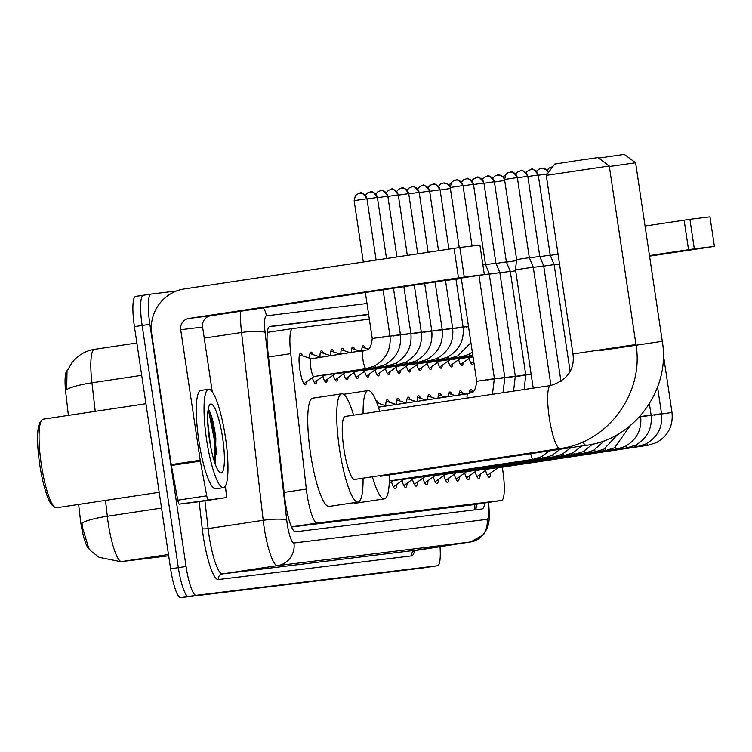 <?xml version="1.0" encoding="UTF-8"?>
<svg xmlns="http://www.w3.org/2000/svg" width="752" height="752" viewBox="0 0 752 752"><rect width="100%" height="100%" fill="white"/><g stroke="black" fill="none" stroke-linecap="round" stroke-linejoin="round"><path stroke-width="1.13" d="M361.74 351.193A15.924 3.036 -98.6 0 1 363.188 345.676A15.924 3.036 -98.6 0 1 365.312 348.195M351.287 352.763A15.924 3.036 -98.6 0 1 352.735 346.963A15.924 3.036 -98.6 0 1 354.859 349.483M330.842 350.996L340.825 354.342A15.924 3.036 -98.6 0 1 342.292 348.242A15.924 3.036 -98.6 0 1 344.416 350.761M330.391 355.621A15.924 3.036 -98.6 0 1 331.848 349.52A15.924 3.036 -98.6 0 1 333.963 352.039M319.938 356.899A15.924 3.036 -98.6 0 1 321.395 350.799A15.924 3.036 -98.6 0 1 323.52 353.318M309.495 358.187A15.924 3.036 -98.6 0 1 310.952 352.077A15.924 3.036 -98.6 0 1 313.067 354.596M306.525 381.828A15.924 3.036 -98.6 0 1 305.237 384.855A15.924 3.036 -98.6 0 1 299.851 369.476A15.924 3.036 -98.6 0 1 300.499 353.355A15.924 3.036 -98.6 0 1 302.624 355.875M469.427 393.343A15.924 3.036 -98.6 0 1 470.799 389.433A15.924 3.036 -98.6 0 1 472.735 391.566M458.946 395.054A15.924 3.036 -98.6 0 1 460.346 390.711A15.924 3.036 -98.6 0 1 462.471 393.23M448.483 396.624A15.924 3.036 -98.6 0 1 449.903 391.989A15.924 3.036 -98.6 0 1 452.018 394.509M438.021 398.203A15.924 3.036 -98.6 0 1 439.45 393.277A15.924 3.036 -98.6 0 1 441.574 395.796M427.568 399.773A15.924 3.036 -98.6 0 1 429.007 394.556A15.924 3.036 -98.6 0 1 431.122 397.075M417.106 401.342A15.924 3.036 -98.6 0 1 418.554 395.834A15.924 3.036 -98.6 0 1 420.678 398.353M406.653 402.922A15.924 3.036 -98.6 0 1 408.11 397.112A15.924 3.036 -98.6 0 1 410.235 399.632M386.218 401.145L396.191 404.491A15.924 3.036 -98.6 0 1 397.658 398.391A15.924 3.036 -98.6 0 1 399.782 400.91M385.757 405.779A15.924 3.036 -98.6 0 1 387.214 399.679A15.924 3.036 -98.6 0 1 389.339 402.188M376.254 401.314A15.924 3.036 -98.6 0 1 376.771 400.957A15.924 3.036 -98.6 0 1 378.886 403.476M369.335 319.158L292.66 328.558A29.864 5.696 81.4 0 0 292.631 328.558A29.864 5.696 81.4 0 0 290.733 353.647L306.337 489.073A29.864 5.696 81.4 0 0 307.013 494.205A29.864 5.696 81.4 0 0 317.081 523.044L501.518 500.447A29.864 5.696 81.4 0 0 501.546 500.447A29.864 5.696 81.4 0 0 502.27 467.18M78.64 504.442L80.276 518.645A26.875 5.132 81.4 0 0 80.887 523.27A26.875 5.132 81.4 0 0 89.366 549.139M67.276 370.604A26.875 5.132 81.4 0 0 65.819 393.108L68.385 415.386M472.463 504.818L501.546 500.447L472.463 504.818L291.522 526.992M316.977 380.55A15.924 3.036 -98.6 0 1 315.69 383.576A15.924 3.036 -98.6 0 1 312.343 377.654M327.421 379.262A15.924 3.036 -98.6 0 1 326.133 382.298A15.924 3.036 -98.6 0 1 322.787 376.376M337.874 377.983A15.924 3.036 -98.6 0 1 336.586 381.02A15.924 3.036 -98.6 0 1 333.239 375.098M348.317 376.705A15.924 3.036 -98.6 0 1 347.029 379.741A15.924 3.036 -98.6 0 1 343.683 373.81M358.76 375.427A15.924 3.036 -98.6 0 1 357.482 378.453A15.924 3.036 -98.6 0 1 354.136 372.531M369.213 374.148A15.924 3.036 -98.6 0 1 367.925 377.175A15.924 3.036 -98.6 0 1 364.579 371.253M379.657 372.87A15.924 3.036 -98.6 0 1 378.378 375.897A15.924 3.036 -98.6 0 1 375.022 369.975M390.109 371.582A15.924 3.036 -98.6 0 1 388.822 374.618A15.924 3.036 -98.6 0 1 385.475 368.696M400.553 370.304A15.924 3.036 -98.6 0 1 399.265 373.34A15.924 3.036 -98.6 0 1 395.919 367.418M411.006 369.025A15.924 3.036 -98.6 0 1 409.718 372.052A15.924 3.036 -98.6 0 1 406.371 366.13M421.449 367.747A15.924 3.036 -98.6 0 1 420.161 370.774A15.924 3.036 -98.6 0 1 416.815 364.852M431.902 366.468A15.924 3.036 -98.6 0 1 430.614 369.495A15.924 3.036 -98.6 0 1 427.268 363.573M442.345 365.181A15.924 3.036 -98.6 0 1 441.057 368.217A15.924 3.036 -98.6 0 1 437.711 362.295M452.789 363.902A15.924 3.036 -98.6 0 1 451.51 366.938A15.924 3.036 -98.6 0 1 448.164 361.016M463.241 362.624A15.924 3.036 -98.6 0 1 461.954 365.66A15.924 3.036 -98.6 0 1 458.607 359.729M473.685 361.345A15.924 3.036 -98.6 0 1 472.406 364.372A15.924 3.036 -98.6 0 1 469.051 358.45M396.708 484.457A16.939 3.234 -98.6 0 1 395.242 488.734A16.939 3.234 -98.6 0 1 391.538 481.947M407.152 483.179A16.939 3.234 -98.6 0 1 405.685 487.456A16.939 3.234 -98.6 0 1 401.982 480.669M417.604 481.9A16.939 3.234 -98.6 0 1 416.138 486.168A16.939 3.234 -98.6 0 1 412.434 479.391M428.048 480.613A16.939 3.234 -98.6 0 1 426.581 484.89A16.939 3.234 -98.6 0 1 422.878 478.112M438.501 479.334A16.939 3.234 -98.6 0 1 437.025 483.611A16.939 3.234 -98.6 0 1 433.331 476.834M448.944 478.056A16.939 3.234 -98.6 0 1 447.478 482.333A16.939 3.234 -98.6 0 1 443.774 475.546M459.387 476.777A16.939 3.234 -98.6 0 1 457.921 481.054A16.939 3.234 -98.6 0 1 454.217 474.268M469.84 475.499A16.939 3.234 -98.6 0 1 468.374 479.767A16.939 3.234 -98.6 0 1 464.67 472.989M480.284 474.221A16.939 3.234 -98.6 0 1 478.817 478.488A16.939 3.234 -98.6 0 1 475.114 471.711M490.736 472.933A16.939 3.234 -98.6 0 1 489.27 477.21A16.939 3.234 -98.6 0 1 485.566 470.432M105.496 500.4L107.32 516.248A34.836 6.11 173.4 0 0 82.024 523.054L82.382 527.077L88.745 548.368L91.265 551.254L99.067 557.307L120.743 561.678A34.836 34.197 83 0 0 121.655 561.547L168.664 555.794M440.005 546.563A29.864 5.696 -98.6 0 1 437.561 565.73A29.864 5.696 -98.6 0 1 437.523 565.73L422.098 568.051A29.864 5.696 -98.6 0 1 422.098 568.051A29.864 5.696 -98.6 0 1 422.069 568.061L429.796 566.895A29.864 5.696 -98.6 0 1 429.796 566.895L188.414 596.468A29.864 5.696 -98.6 0 1 178.337 567.628L142.147 325.466A29.864 5.696 -98.6 0 1 143.359 295.245A29.864 5.696 -98.6 0 1 143.388 295.235A29.864 5.696 -98.6 0 0 143.359 295.245A29.864 5.696 -98.6 0 0 142.147 325.466L178.337 567.628A29.864 5.696 -98.6 0 0 188.414 596.468L429.796 566.895A29.864 5.696 -98.6 0 1 429.796 566.895A29.864 5.696 -98.6 0 0 429.853 566.886M141.696 375.314L91.941 382.796A39.818 7.595 81.4 0 1 94.47 349.351L136.864 342.978L94.508 349.351A39.818 7.595 81.4 0 0 94.47 349.351C86.583 350.62 79.862 354.117 74.316 359.841L72.107 362.389L67.031 371.206L66.693 389.583A34.836 6.11 173.4 0 1 91.941 382.796L95.231 411.353M422.069 568.061L180.677 597.633A29.864 5.696 -98.6 0 1 170.61 568.794L134.42 326.631A29.864 5.696 -98.6 0 1 135.633 296.401A29.864 5.696 -98.6 0 1 135.661 296.401L143.331 295.245L135.633 296.401M368.612 314.336L269.827 326.434A29.864 5.696 81.4 0 0 269.799 326.443A29.864 5.696 81.4 0 0 267.9 351.522L284.754 497.824A29.864 5.696 81.4 0 0 285.431 502.956A29.864 5.696 81.4 0 0 295.508 531.796L482.201 508.925A29.864 5.696 81.4 0 0 482.229 508.916A29.864 5.696 81.4 0 0 484.673 502.985M437.523 565.73L196.14 595.311A29.864 5.696 -98.6 0 1 186.064 566.472L149.874 324.3A29.864 5.696 -98.6 0 1 151.086 294.079A29.864 5.696 -98.6 0 1 151.114 294.079L176.664 290.949M476.937 504.15A29.864 5.696 -98.6 0 1 475.114 509.79M269.178 326.735L368.649 314.543M422.84 283.542L360.415 292.904L422.84 283.542M225.384 486.018L226.239 493.444A4.973 0.949 81.4 0 1 225.92 497.617L196.939 501.979A4.973 0.949 -98.6 0 1 196.93 501.988L225.92 497.627A4.973 0.949 81.4 0 0 225.92 497.617L179.296 504.141A4.973 0.949 -98.6 0 1 177.763 500.193L171.371 465.45A4.973 0.949 -98.6 0 1 171.23 464.595L151.725 334.095A39.818 39.085 83 0 1 184.484 288.909L459.829 247.502L464.247 277.037L188.902 318.434A9.955 9.767 -97 0 0 180.706 329.733L200.211 460.233A4.973 0.949 81.4 0 0 200.352 461.089L206.744 495.831A4.973 0.949 81.4 0 0 208.285 499.779M196.93 501.988L179.296 504.141M212.252 391.745L202.589 327.054A9.955 9.767 -97 0 1 210.776 315.755L484.326 274.574L479.917 245.039L459.829 247.502M484.232 274.583L464.247 277.037M159.18 492.316L56.475 507.769A44.791 8.545 -98.6 0 1 54.708 507.177L52.555 505.523A42.798 8.169 -98.6 0 1 39.771 464.764A42.798 8.169 -98.6 0 1 40.063 422.492L41.633 420.283A44.791 8.545 -98.6 0 1 43.146 419.184L145.935 403.721M54.708 507.177A44.791 8.545 -98.6 0 1 41.332 464.52A44.791 8.545 -98.6 0 1 41.633 420.283M225.431 437.316A49.773 9.494 -98.6 0 1 223.41 487.691A49.773 9.494 -98.6 0 1 206.574 439.629A49.773 9.494 -98.6 0 1 208.595 389.263A49.773 9.494 -98.6 0 1 225.431 437.316M223.41 487.691L215.674 488.847A49.773 9.494 -98.6 0 1 198.848 440.794A49.773 9.494 -98.6 0 1 200.869 390.42L208.595 389.263M215.241 464.153L215.852 438.651C214.16 424.889 211.904 415.48 209.075 410.432L208.163 409.53M207.655 420.171L208.191 425.679A24.882 4.747 -98.6 0 0 207.834 424.457M209.404 439.281A34.836 6.646 -98.6 0 1 209.639 404.877A34.836 6.646 -98.6 0 1 222.601 437.664A34.836 6.646 -98.6 0 1 219.81 472.463A34.836 6.646 -98.6 0 1 209.404 439.281M210.541 446.039L208.191 425.679M215.11 463.796L215.382 438.726L210.25 412.904L209.075 410.432M214.32 461.446L214.179 438.905L209.047 413.092L207.984 410.818M546.272 175.376L554.647 164.068L574.265 161.022L597.953 157.591L609.27 165.966L546.272 175.376L572.958 353.957L635.957 344.538L609.27 165.966M550.605 385.532A31.847 6.082 81.4 0 0 550.577 385.541L345.159 416.448A31.847 6.082 81.4 0 0 343.861 448.681A31.847 6.082 81.4 0 0 354.634 479.447L560.052 448.53A31.847 6.082 81.4 0 0 560.09 448.53M363.037 478.178A54.746 10.443 -98.6 0 1 358.046 502.082A54.746 10.443 -98.6 0 1 339.528 449.217A54.746 10.443 -98.6 0 1 341.756 393.813A54.746 10.443 -98.6 0 1 353.562 415.179M358.046 502.082L329.056 506.444A54.746 10.443 -98.6 0 1 310.538 453.578A54.746 10.443 -98.6 0 1 312.766 398.175L341.756 393.813M598.63 158.089L624.282 154.367L635.6 162.742L609.355 166.502M379.581 475.687A31.847 6.082 81.4 0 0 380.963 476.213L586.381 445.306A31.847 6.082 81.4 0 0 586.381 445.306A31.847 6.082 81.4 0 0 586.41 445.306M389.367 474.954A54.746 10.443 -98.6 0 1 384.375 498.858A54.746 10.443 -98.6 0 1 372.362 476.777M384.375 498.858L355.386 503.22A54.746 10.443 -98.6 0 1 353.6 502.75M363.075 413.75A54.746 10.443 -98.6 0 1 368.076 390.579A54.746 10.443 -98.6 0 1 379.675 411.25M515.693 269.799L533.253 267.167L550.934 385.485M533.215 388.154L515.524 269.808L516.521 259.6L521.691 258.791L529.314 257.692L533.253 267.167M516.633 259.59L504.545 179.465L517.226 177.575A6.467 6.354 83 0 0 509.988 172.114M392.798 480.443A8.958 1.711 81.4 0 0 393.268 480.66A8.958 1.711 81.4 0 0 393.418 480.594M533.281 267.392L543.696 265.888L560.983 381.537M529.417 257.927L539.767 256.404L543.696 265.888M403.241 479.165A8.958 1.711 81.4 0 0 403.711 479.381A8.958 1.711 81.4 0 0 403.871 479.315M543.734 266.114L554.139 264.601L570.101 371.356M539.861 256.648L550.21 255.125L554.139 264.601M413.694 477.877A8.958 1.711 81.4 0 0 414.164 478.103A8.958 1.711 81.4 0 0 414.314 478.037M550.314 255.37L558.05 254.214M554.177 264.836L559.516 264.037M424.137 476.599A8.958 1.711 81.4 0 0 424.607 476.824A8.958 1.711 81.4 0 0 424.767 476.759M434.59 475.32A8.958 1.711 81.4 0 0 435.051 475.546A8.958 1.711 81.4 0 0 435.211 475.48M445.034 474.042A8.958 1.711 81.4 0 0 445.504 474.268A8.958 1.711 81.4 0 0 445.663 474.192M455.477 472.764A8.958 1.711 81.4 0 0 455.947 472.98A8.958 1.711 81.4 0 0 456.107 472.914M465.93 471.485A8.958 1.711 81.4 0 0 466.4 471.701A8.958 1.711 81.4 0 0 466.56 471.636M476.373 470.197A8.958 1.711 81.4 0 0 476.843 470.423A8.958 1.711 81.4 0 0 477.003 470.357M486.826 468.919A8.958 1.711 81.4 0 0 487.296 469.145A8.958 1.711 81.4 0 0 487.446 469.079M497.269 467.641A8.958 1.711 81.4 0 0 497.739 467.866A8.958 1.711 81.4 0 0 497.899 467.8M476.759 381.292L494.402 378.651L478.977 275.401L489.223 273.925L504.78 377.391M482.869 264.798L485.454 264.431L489.392 273.907M489.42 274.142L499.836 272.628L515.299 376.094L513.588 391.106M485.557 264.676L495.906 263.153L499.836 272.628M499.873 272.863L510.288 271.35L525.742 374.816L524.153 389.517M496 263.397L506.35 261.875L510.288 271.35M506.453 262.11L516.417 260.634M510.317 271.575L515.675 270.786M311.375 358.817A8.958 1.711 81.4 0 0 311.196 358.798A8.958 1.711 81.4 0 0 310.839 367.86A8.958 1.711 81.4 0 0 313.866 376.517A8.958 1.711 81.4 0 0 314.026 376.451M649.531 255.971L653.497 255.295L649.512 255.812M645.056 226.032L689.904 219.311L694.322 248.846L649.474 255.567M649.559 256.159L714.4 246.383L709.982 216.849L689.904 219.311M714.306 246.393L694.322 248.846M323.849 375.013A8.958 1.711 81.4 0 0 324.309 375.229A8.958 1.711 81.4 0 0 324.469 375.163M334.292 373.735A8.958 1.711 81.4 0 0 334.762 373.951A8.958 1.711 81.4 0 0 334.922 373.885M344.736 372.456A8.958 1.711 81.4 0 0 345.206 372.672A8.958 1.711 81.4 0 0 345.365 372.607M355.188 371.168A8.958 1.711 81.4 0 0 355.658 371.394A8.958 1.711 81.4 0 0 355.818 371.328M365.632 369.89A8.958 1.711 81.4 0 0 366.102 370.116A8.958 1.711 81.4 0 0 366.262 370.05M376.085 368.612A8.958 1.711 81.4 0 0 376.555 368.837A8.958 1.711 81.4 0 0 376.705 368.762M386.528 367.333A8.958 1.711 81.4 0 0 386.998 367.549A8.958 1.711 81.4 0 0 387.158 367.484M445.522 280.59L455.928 279.077L463.082 326.923C464.398 340.346 459.181 350.413 447.421 357.125L439.177 359.7A8.958 1.711 81.4 0 0 439.271 359.672M396.981 366.055A8.958 1.711 81.4 0 0 397.451 366.271A8.958 1.711 81.4 0 0 397.601 366.205M455.966 279.312L461.324 278.513M407.424 364.767A8.958 1.711 81.4 0 0 407.894 364.993A8.958 1.711 81.4 0 0 408.054 364.927M417.877 363.489A8.958 1.711 81.4 0 0 418.338 363.714A8.958 1.711 81.4 0 0 418.497 363.648M428.32 362.21A8.958 1.711 81.4 0 0 428.79 362.436A8.958 1.711 81.4 0 0 428.95 362.37M438.764 360.932A8.958 1.711 81.4 0 0 439.234 361.148A8.958 1.711 81.4 0 0 439.394 361.082M449.217 359.653A8.958 1.711 81.4 0 0 449.687 359.87A8.958 1.711 81.4 0 0 449.846 359.804M459.66 358.375A8.958 1.711 81.4 0 0 460.13 358.591A8.958 1.711 81.4 0 0 460.29 358.525M470.113 357.087A8.958 1.711 81.4 0 0 470.583 357.313A8.958 1.711 81.4 0 0 470.733 357.247M284.134 492.41L306.337 489.073M474.587 504.498A29.864 29.309 83 0 1 474.568 509.856M291.485 526.898L317.081 523.044M268.53 356.984L290.733 353.647M267.355 332.365L292.603 328.568L267.355 332.365M161.539 508.089L107.32 516.248A39.818 7.595 81.4 0 0 108.222 523.101A39.818 7.595 81.4 0 0 121.655 561.547L168.476 554.506M180.677 597.633L196.14 595.311M170.61 568.794L186.064 566.472M134.42 326.631L149.874 324.3M366.995 303.507L266.396 315.831A19.909 3.798 81.4 0 0 265.108 332.553L286.747 520.365A19.909 3.798 81.4 0 0 287.198 523.796A19.909 3.798 81.4 0 0 293.919 543.019L487.023 519.359A19.909 3.798 81.4 0 0 488.283 502.439M470.733 541.948A39.818 7.595 -98.6 0 1 470.686 541.948A39.818 7.595 -98.6 0 1 470.649 541.957L277.535 565.617A39.818 7.595 -98.6 0 1 264.102 527.161A39.818 7.595 -98.6 0 1 263.2 520.309L208.125 528.6A39.818 7.595 81.4 0 0 209.028 535.452A39.818 7.595 81.4 0 0 222.46 573.908L415.574 550.248A39.818 7.595 81.4 0 0 415.612 550.238A39.818 7.595 81.4 0 0 415.649 550.229M414.615 550.558A44.791 8.545 -98.6 0 1 411.476 555.888L218.362 579.557A4.973 4.888 83 0 1 222.46 573.908L277.535 565.617A19.909 19.543 -97 0 0 293.919 543.019M218.362 579.557A44.791 8.545 -98.6 0 1 203.256 536.298A44.791 8.545 -98.6 0 1 202.241 528.59L199.139 501.65M151.058 294.079L143.388 295.235M286.747 520.365A19.909 3.497 173.4 0 0 263.2 520.309L241.561 332.497L204.234 338.118M265.108 332.553A19.909 3.497 173.4 0 0 241.561 332.497A39.818 7.595 -98.6 0 1 240.518 311.281M204.92 500.785L208.125 528.6A4.973 0.874 -6.6 0 1 202.241 528.59M487.023 519.359A19.909 19.543 -97 0 1 470.649 541.957L415.574 550.248A4.973 4.888 83 0 0 411.476 555.888M266.396 315.831A19.909 19.543 -97 0 0 263.379 307.841M210.776 315.755L188.902 318.434M202.589 327.054L180.706 329.733M171.23 464.595L200.211 460.233M458.476 277.873L454.058 248.339M200.352 461.089L171.371 465.45M177.763 500.193L206.744 495.831M211.556 421.891A39.818 7.595 -98.6 0 1 214.846 438.858A39.818 7.595 -98.6 0 1 216.576 454.734M210.513 413.581A40.815 7.783 -98.6 0 1 213.051 423.075M572.958 353.957C574.951 369.505 567.497 380.033 550.577 385.541A31.847 6.082 81.4 0 0 549.28 417.774A31.847 6.082 81.4 0 0 560.024 448.54A31.847 6.082 81.4 0 0 560.052 448.53C608.171 442.543 644.417 392.61 635.957 344.538M582.922 441.885A31.847 6.082 81.4 0 0 586.353 445.316C634.5 439.318 670.746 389.376 662.286 341.314L635.6 162.742M599.288 350.733L662.286 341.314M504.658 179.455L505.776 174.624L507.515 173.016L510.157 172.086C511.181 170.375 513.578 172.199 517.338 177.557L529.314 257.692M530.686 453.691A8.958 1.711 81.4 0 0 533.159 459.322A8.958 1.711 81.4 0 0 533.253 459.293M517.376 177.801L527.669 176.297A6.467 6.354 83 0 0 520.6 170.807L520.6 170.807A6.467 6.354 83 0 0 520.431 170.836M542.277 456.295A8.958 1.711 81.4 0 0 543.602 458.043A8.958 1.711 81.4 0 0 543.705 458.015M527.829 176.523L538.122 175.019A6.467 6.354 83 0 0 530.884 169.557M552.72 455.016A8.958 1.711 81.4 0 0 554.055 456.765A8.958 1.711 81.4 0 0 554.149 456.727M538.272 175.244L547.371 173.891M541.327 168.269A6.467 6.354 83 0 1 548.302 172.631M563.163 453.738A8.958 1.711 81.4 0 0 564.498 455.477A8.958 1.711 81.4 0 0 564.592 455.449M551.771 166.991A6.467 6.354 83 0 1 552.523 166.925L552.015 166.963M573.616 452.45A8.958 1.711 81.4 0 0 574.951 454.199A8.958 1.711 81.4 0 0 575.045 454.17M584.06 451.172A8.958 1.711 81.4 0 0 585.394 452.92A8.958 1.711 81.4 0 0 585.488 452.892M594.512 449.893A8.958 1.711 81.4 0 0 595.847 451.642A8.958 1.711 81.4 0 0 595.941 451.614M604.956 448.615A8.958 1.711 81.4 0 0 606.291 450.363A8.958 1.711 81.4 0 0 606.385 450.335M615.409 447.337A8.958 1.711 81.4 0 0 616.743 449.085A8.958 1.711 81.4 0 0 616.837 449.047M640.572 416.307L639.896 416.392M625.852 446.058A8.958 1.711 81.4 0 0 627.187 447.797A8.958 1.711 81.4 0 0 627.281 447.769M639.632 416.693L651.025 415.038M636.305 444.77A8.958 1.711 81.4 0 0 637.63 446.519A8.958 1.711 81.4 0 0 637.734 446.491M661.469 413.75L643.825 416.392M646.748 443.492A8.958 1.711 81.4 0 0 648.083 445.24A8.958 1.711 81.4 0 0 648.177 445.212M671.912 412.463L654.268 415.113M450.354 187.483L462.912 185.603A6.467 6.354 83 0 0 455.674 180.142M467.923 393.71A8.958 1.711 81.4 0 0 467.829 393.719A8.958 1.711 81.4 0 0 467.735 393.747A8.958 1.711 81.4 0 0 467.02 398.109M492.438 394.283L494.327 378.67M463.072 185.829L473.365 184.325A6.467 6.354 83 0 0 466.127 178.854M487.127 380.023L504.855 377.372L503.022 392.694M473.516 184.55L483.809 183.046M476.571 177.575A6.467 6.354 83 0 1 483.809 183.027M497.58 378.745L515.223 376.094M483.968 183.272L494.261 181.768A6.467 6.354 83 0 0 487.023 176.297M508.023 377.457L525.676 374.816M494.412 181.993L504.695 180.471M497.467 175.019A6.467 6.354 83 0 1 504.63 180.076M518.476 376.179L531.138 374.242M528.919 374.9L531.175 374.534M354.258 200.624L366.816 198.754M359.578 193.283A6.467 6.354 83 0 1 366.816 198.735M363.47 350.949A8.958 1.711 81.4 0 0 363.376 350.949A8.958 1.711 81.4 0 0 363.282 350.977A8.958 1.711 81.4 0 0 363.009 360.011A8.958 1.711 81.4 0 0 366.045 368.659A8.958 1.711 81.4 0 0 366.139 368.63M372.306 338.522L389.874 335.9M688.541 249.683L684.132 220.157M366.976 198.979L377.269 197.475M370.031 192.004A6.467 6.354 83 0 1 377.269 197.456M375.154 365.632A8.958 1.711 81.4 0 0 376.489 367.38A8.958 1.711 81.4 0 0 376.583 367.352M382.674 337.253L400.327 334.621M377.419 197.701L387.712 196.187A6.467 6.354 83 0 0 380.474 190.726M385.607 364.353A8.958 1.711 81.4 0 0 386.932 366.102A8.958 1.711 81.4 0 0 387.036 366.074M393.127 335.975L410.771 333.343M387.872 196.413L398.165 194.909M390.927 189.448A6.467 6.354 83 0 1 398.156 194.9M396.05 363.075A8.958 1.711 81.4 0 0 397.385 364.823A8.958 1.711 81.4 0 0 397.479 364.795M403.57 334.687L421.223 332.064M398.316 195.135L408.609 193.631A6.467 6.354 83 0 0 401.371 188.16M406.494 361.797A8.958 1.711 81.4 0 0 407.828 363.545A8.958 1.711 81.4 0 0 407.922 363.517M414.023 333.409L431.667 330.777M408.759 193.856L419.061 192.352M411.814 186.881A6.467 6.354 83 0 1 419.052 192.333M416.946 360.518A8.958 1.711 81.4 0 0 418.281 362.267A8.958 1.711 81.4 0 0 418.375 362.229M424.466 332.13L442.11 329.498M419.212 192.578L429.505 191.074A6.467 6.354 83 0 0 422.267 185.603M427.39 359.23A8.958 1.711 81.4 0 0 428.725 360.979A8.958 1.711 81.4 0 0 428.819 360.951M434.919 330.852L452.563 328.22M429.655 191.299L439.948 189.786A6.467 6.354 83 0 0 432.71 184.325M437.843 357.952A8.958 1.711 81.4 0 0 439.177 359.7L386.998 367.549M445.363 329.573L463.006 326.932M440.108 190.012L450.382 188.498M443.163 183.046A6.467 6.354 83 0 1 450.326 188.103M448.286 356.674A8.958 1.711 81.4 0 0 449.621 358.422A8.958 1.711 81.4 0 0 449.715 358.394M455.806 328.295L468.468 326.359M458.739 355.395A8.958 1.711 81.4 0 0 460.074 357.144A8.958 1.711 81.4 0 0 460.168 357.115M466.259 327.007L468.515 326.641M469.182 354.117A8.958 1.711 81.4 0 0 470.517 355.865A8.958 1.711 81.4 0 0 470.611 355.828M476.148 504.272L475.809 508.85M168.664 555.803L120.743 561.678M151.086 294.079L143.359 295.245M437.561 565.73L429.824 566.895M488.659 502.383L489.439 515.797L488.875 522.386L487.597 527.519L483.611 534.625L470.686 541.948L414.014 550.765M484.326 274.574L479.917 245.039M368.076 390.579L343.542 394.274M389.32 480.96L533.159 459.322L541.402 456.737L549.402 450.871M515.703 174.135L517.968 171.738L520.6 170.807C521.634 169.097 524.031 170.92 527.791 176.278L539.767 256.404M393.343 480.65L389.207 483.621M393.268 480.66L543.602 458.043L551.855 455.458L560.174 449.254M526.156 172.857L528.412 170.46L531.053 169.529C532.078 167.818 534.475 169.632 538.235 174.99L550.21 255.125M403.796 479.372L393.362 486.854M403.711 479.381L554.055 456.765L562.299 454.18L570.928 447.637M536.599 171.578L538.864 169.181L541.534 168.241M414.239 478.093L403.815 485.576M414.164 478.103L564.498 455.477L572.742 452.901L581.672 446.021M548.387 172.518L546.093 169.435L541.562 168.241M547.052 170.3L549.308 167.903L551.977 166.963M424.692 476.815L414.258 484.297M424.607 476.824L574.951 454.199L583.195 451.623L592.623 444.141M435.135 475.527L424.711 483.01M435.051 475.546L585.394 452.92L593.638 450.345L604.824 440.475M445.588 474.249L435.154 481.731M445.504 474.268L595.847 451.642L604.091 449.057L617.881 434.271M456.032 472.97L445.607 480.453M455.947 472.98L606.291 450.363L614.534 447.778L630.279 425.641M466.484 471.692L456.05 479.174M466.4 471.701L616.743 449.085L624.987 446.5C636.737 439.788 641.964 429.721 640.648 416.298L640.554 415.659M476.928 470.414L466.503 477.896M476.843 470.423L627.187 447.797L635.431 445.222C647.19 438.51 652.407 428.443 651.091 415.019L649.408 403.73M487.371 469.126L476.947 476.608M487.296 469.145L637.63 446.519L645.883 443.943C657.633 437.232 662.86 427.164 661.544 413.741L657.558 387.101M497.824 467.847L487.39 475.33M497.739 467.866L648.083 445.24L656.327 442.655C668.086 435.953 673.303 425.886 671.987 412.463L663.302 354.333M459.218 247.587L450.232 187.492L451.463 182.642L453.212 181.044L455.844 180.113C456.878 178.403 459.275 180.226 463.035 185.584L472.059 245.998M378.397 407.17L467.829 393.719L470.837 392.77C473.835 392.892 475.781 389.066 476.683 381.302L461.258 278.071M461.399 182.163L463.664 179.766L466.296 178.835C467.33 177.124 469.718 178.938 473.478 184.296L485.454 264.431M471.852 180.884L474.108 178.487L476.74 177.557C477.774 175.836 480.171 177.66 483.931 183.018L495.906 263.153M386.349 405.977L376.827 402.781M482.295 179.606L484.551 177.209L487.193 176.278C488.217 174.558 490.614 176.382 494.374 181.74L506.35 261.875M492.739 178.318L495.004 175.921L497.674 174.99M406.042 403.016L396.661 399.867M504.507 179.22L502.233 176.184L497.711 174.99M503.191 177.04L505.993 174.342M415.884 401.53L407.114 398.588M515.336 173.759L516.445 173.063M425.735 400.045L417.557 397.31M525.78 172.481L526.889 171.785M435.577 398.569L428.01 396.022M536.232 171.202L537.332 170.507M445.428 397.084L438.454 394.744M546.676 169.924L547.785 169.219M455.27 395.599L448.906 393.465M465.121 394.123L459.35 392.187M472.444 391.792L469.793 390.908M363.31 261.997L354.136 200.643L355.367 195.793L357.115 194.195L359.747 193.264C360.781 191.544 363.178 193.367 366.938 198.725L376.103 260.07M313.951 376.498L303.855 383.746M313.866 376.517L366.045 368.659L374.289 366.083C386.039 359.371 391.266 349.304 389.95 335.881L383.069 289.83M311.196 358.798L366.374 350.009C369.382 350.122 371.328 346.296 372.231 338.532L365.35 292.5M311.281 358.779L299.503 354.831M714.4 246.383L709.982 216.849M365.303 195.304L367.559 192.916L370.2 191.986C371.225 190.265 373.622 192.089 377.382 197.447L386.509 258.509M324.394 375.22L314.298 382.467M324.309 375.229L376.489 367.38L384.733 364.805C396.492 358.093 401.709 348.026 400.393 334.602L393.475 288.27M321.132 357.303L309.956 353.553M375.746 194.025L378.012 191.628L380.644 190.698C381.678 188.987 384.075 190.811 387.835 196.169L396.915 256.94M334.847 373.941L324.751 381.179M334.762 373.951L386.932 366.102L395.185 363.526C406.935 356.815 412.162 346.747 410.846 333.324L403.88 286.7M330.974 355.818L320.399 352.274M386.199 192.747L388.455 190.35L391.096 189.419C392.121 187.709 394.518 189.532 398.278 194.89L407.321 255.379M345.29 372.663L335.195 379.901M345.206 372.672L397.385 364.823L405.629 362.238C417.388 355.536 422.605 345.469 421.289 332.046L414.286 285.14M396.642 191.469L398.908 189.072L401.54 188.141C402.574 186.43 404.971 188.244 408.721 193.602L417.727 253.809M355.743 371.385L345.647 378.623M355.658 371.394L407.828 363.545L416.072 360.96C427.832 354.258 433.058 344.19 431.742 330.767L424.683 283.57M350.667 352.857L341.295 349.708M407.095 190.19L409.351 187.793L411.983 186.863C413.017 185.142 415.414 186.966 419.174 192.324L428.132 252.249M366.186 370.097L356.091 377.344M366.102 370.116L418.281 362.267L426.525 359.682C438.284 352.97 443.501 342.903 442.185 329.479L435.088 282.009M360.518 351.372L351.739 348.43M417.539 188.912L419.804 186.515L422.436 185.584C423.47 183.864 425.858 185.688 429.618 191.046L438.529 250.679M376.63 368.818L366.544 376.066M376.555 368.837L428.725 360.979L436.968 358.403C448.728 351.692 453.954 341.624 452.638 328.201L445.494 280.44M367.916 349.069L362.191 347.151M427.991 187.624L430.247 185.227L432.879 184.296C433.913 182.586 436.31 184.409 440.07 189.767L448.935 249.109M387.083 367.54L376.987 374.787M438.435 186.346L440.7 183.949L443.332 183.018M397.526 366.262L387.43 373.5M397.451 366.271L449.621 358.422L457.865 355.837L470.912 342.715M450.204 187.248L447.919 184.212L443.398 183.009M448.888 185.067L451.689 182.369M407.979 364.983L397.883 372.221M407.894 364.993L460.074 357.144L468.317 354.559L472.331 352.152M461.023 181.787L462.132 181.091M418.422 363.695L408.327 370.943M418.338 363.714L472.82 355.414M471.476 180.508L472.585 179.813M428.875 362.417L418.779 369.664M428.79 362.436L472.876 355.799M481.919 179.23L483.028 178.525M439.318 361.139L429.223 368.386M439.234 361.148L472.914 356.081M492.372 177.942L493.481 177.246M449.771 359.86L439.676 367.098M449.687 359.87L472.961 356.373M502.815 176.664L503.925 175.968M460.215 358.582L450.119 365.82M460.13 358.591L472.999 356.655M470.658 357.303L460.572 364.541M470.583 357.313L473.046 356.937M473.704 361.336L471.015 363.263"/></g></svg>
